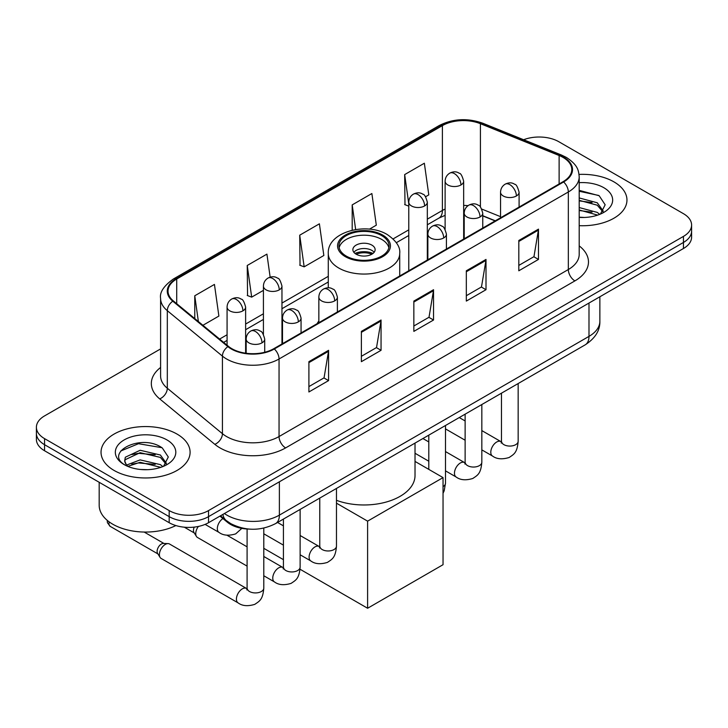 <?xml version="1.0" encoding="UTF-8"?>
<svg xmlns="http://www.w3.org/2000/svg" width="728" height="728" viewBox="0 0 728 728"><rect width="100%" height="100%" fill="white"/><g stroke="black" fill="none" stroke-linecap="round" stroke-linejoin="round"><path stroke-width="1.09" d="M318.846 320.984A49.167 28.383 0 0 0 317.108 323.687M495.113 220.912L482.755 215.916M249.304 529.101A27.828 16.071 180 0 1 227.409 522.258L219.956 516.116M160.597 348.903L44.554 415.906A27.828 16.071 0 0 0 36.4 427.263L36.4 439.384A27.828 16.071 0 0 0 44.554 450.75L169.178 522.704A27.828 16.071 0 0 0 208.536 522.704L683.446 248.512A27.828 16.071 0 0 0 691.6 237.155L691.6 231.095A27.828 16.071 0 0 1 683.446 242.46A27.828 16.071 0 0 0 691.6 231.095L691.6 225.034A27.828 16.071 0 0 0 683.446 213.677L558.822 141.723A27.828 16.071 0 0 0 523.632 139.74M36.4 427.263A27.828 16.071 0 0 0 44.554 438.629L169.178 510.583A27.828 16.071 0 0 0 208.536 510.583L208.536 516.643L683.446 242.46L208.536 516.643A27.828 16.071 0 0 1 169.178 516.643A27.828 16.071 0 0 0 208.536 516.643L208.536 522.704M44.554 438.629L44.554 444.69L169.178 516.643L44.554 444.69A27.828 16.071 0 0 1 36.4 433.324A27.828 16.071 0 0 0 44.554 444.69L44.554 450.75M613.922 181.863A44.526 25.707 0 0 0 579.042 174.411A44.526 25.707 0 0 1 613.922 181.863A44.526 25.707 0 0 1 626.963 200.045A44.526 25.707 0 0 0 613.922 181.863M177.05 434.088A44.526 25.707 0 0 0 128.528 428.51A44.526 25.707 0 0 0 101.037 452.261A44.526 25.707 0 0 0 114.078 470.443A44.526 25.707 0 0 0 162.608 476.012A44.526 25.707 0 0 0 190.099 452.261A44.526 25.707 0 0 0 177.05 434.088A44.526 25.707 0 0 0 128.528 428.51A44.526 25.707 0 0 0 101.037 452.261A44.526 25.707 0 0 0 114.078 470.443A44.526 25.707 0 0 0 162.608 476.012A44.526 25.707 0 0 0 190.099 452.261A44.526 25.707 0 0 0 177.05 434.088M563.081 157.43A29.684 17.135 180 0 1 571.78 169.551A29.684 17.135 180 0 1 563.081 181.672L273.81 348.685A29.684 17.135 180 0 1 228.501 346.392L173.391 300.955A29.684 17.135 180 0 1 168.022 291.127A29.684 17.135 180 0 1 176.713 279.006L442.397 125.616A29.684 17.135 180 0 1 480.416 123.696L559.122 155.51A29.684 17.135 180 0 1 563.081 157.43M563.609 157.13A30.43 17.563 0 0 0 559.541 155.164L480.835 123.351A30.43 17.563 0 0 0 441.869 125.316L176.194 278.706A30.43 17.563 0 0 0 172.782 301.201L227.891 346.637A30.43 17.563 0 0 0 274.329 348.985L563.609 181.973A30.43 17.563 0 0 0 563.609 157.13M308.899 361.67L308.899 391.973L328.583 380.608L328.583 350.314L308.899 361.67M308.899 386.595L324.06 377.841L328.501 351.324A7.426 4.286 -120 0 0 328.583 350.314M323.924 377.923L328.583 380.608M361.379 331.376L361.379 361.67L381.053 350.314L381.053 320.02L361.379 331.376M361.379 356.301L376.531 347.547L380.971 321.021A7.426 4.286 -120 0 0 381.053 320.02M376.403 347.629L381.053 350.314M518.809 240.486L518.809 270.789L538.483 259.423L538.483 229.129L518.809 240.486M518.809 265.411L533.961 256.656L538.401 230.13A7.426 4.286 -120 0 0 538.483 229.129M533.824 256.738L538.483 259.423M466.33 270.78L466.33 301.083L486.004 289.717L486.004 259.423L466.33 270.78M466.33 295.704L481.481 286.959L485.931 260.433A7.426 4.286 -120 0 0 486.004 259.423M481.354 287.032L486.004 289.717M413.85 301.083L413.85 331.376L433.533 320.02L433.533 289.717L413.85 301.083M413.85 325.998L429.01 317.253L433.451 290.727A7.426 4.286 -120 0 0 433.533 289.717M428.874 317.326L433.533 320.02M579.197 225.68A44.526 25.707 0 0 0 626.963 200.045A44.526 25.707 0 0 1 579.197 225.68M208.536 510.583L683.446 236.4A27.828 16.071 0 0 0 691.6 225.034M202.912 325.298L218.882 316.07L214.442 284.421L194.767 295.777L194.767 318.582M369.414 229.165L376.312 225.179L371.871 193.53L352.197 204.887L352.197 230.203M425.58 196.742L428.792 194.886L424.351 163.227L404.668 174.593L404.986 204.704M270.152 277.159L266.921 254.118L247.238 265.483L247.556 295.595M299.718 235.19L304.158 266.839L323.842 255.483L319.392 223.824L299.718 235.19L300.036 265.301M304.158 266.839L299.718 265.183M352.197 204.887L355.655 229.538M408.772 206.124L404.668 204.586M404.668 174.593L408.772 203.84M247.238 265.483L251.679 297.133L263.418 290.363M251.679 297.133L247.238 295.477M194.767 295.777L198.38 321.567M579.197 217.172L584.393 217.463M579.197 207.553L597.26 212.403L599.708 214.369M579.197 209.964L597.697 215.115M579.197 197.934L597.26 202.784L603.275 211.111M579.197 200.337L597.26 205.196L602.802 211.73M579.197 217.399A30.239 17.463 0 0 0 603.812 212.385A30.239 17.463 0 0 0 603.812 187.697A30.239 17.463 0 0 0 579.197 182.683M600.427 214.078L605.159 204.777L599.171 195.741L579.197 190.336M579.197 191.264L598.762 195.468M579.197 200.892L592.064 202.539M579.197 210.51L592.064 212.157M381.709 235.635A25.043 14.46 0 0 0 354.418 232.505A25.043 14.46 0 0 0 338.957 245.864A25.043 14.46 0 0 0 346.291 256.092A25.043 14.46 0 0 0 373.582 259.223A25.043 14.46 0 0 0 389.043 245.864A25.043 14.46 0 0 0 381.709 235.635M388.834 247.757A25.043 14.46 0 0 0 381.709 239.43A25.043 14.46 0 0 0 355.956 235.954A25.043 14.46 0 0 0 339.166 247.757M336.473 500.318A51.024 29.457 0 0 0 388.479 501.365A51.024 29.457 0 0 0 415.024 475.52L415.024 443.097M371.871 245.109A11.129 6.425 0 0 0 359.741 243.716A11.129 6.425 0 0 0 352.871 249.649A11.129 6.425 0 0 0 356.129 254.199A11.129 6.425 0 0 0 368.259 255.592A11.129 6.425 0 0 0 375.129 249.649A11.129 6.425 0 0 0 371.871 245.109M374.137 252.298A11.129 6.425 0 0 0 371.871 250.405A11.129 6.425 0 0 0 353.863 252.298M355.009 253.435A14.842 8.572 180 0 1 372.345 253.171L372.345 253.908M356.219 254.254A12.986 7.498 180 0 1 370.998 253.936L372.345 253.171M370.779 254.745L370.998 253.936M367.604 608.253L367.604 521.148L443.043 477.604L443.043 564.701L367.604 608.253L300.036 569.241M283.429 559.659L263.791 548.32M367.604 521.148L336.473 503.175M415.024 461.425L443.043 477.604M247.092 566.12L197.479 537.473A8.345 4.823 -60 0 1 196.433 536.445A8.345 4.823 -60 0 1 195.75 533.651A8.345 4.823 -60 0 1 198.398 526.435M196.433 536.445L193.948 532.45A6.033 3.485 -60 0 1 193.457 530.43A6.033 3.485 -60 0 1 194.249 527.108M159.405 554.627A8.345 4.823 -60 0 1 165.311 544.408A8.345 4.823 -60 0 1 168.068 543.607A8.345 4.823 -60 0 1 169.488 543.989L246.492 588.452A8.345 4.823 -60 0 0 242.688 588.661A8.345 4.823 -60 0 0 242.324 588.87A8.345 4.823 -60 0 0 236.864 596.223A8.345 4.823 -60 0 0 238.147 602.911L161.134 558.449A8.345 4.823 -60 0 1 160.096 557.42A8.345 4.823 -60 0 1 159.405 554.627M160.096 557.42L157.603 553.426A6.033 3.485 -60 0 1 157.112 551.415A6.033 3.485 -60 0 1 161.379 544.025A6.033 3.485 -60 0 1 163.372 543.443L168.068 543.607M99.181 482.291L99.181 505.287A46.383 26.781 0 0 0 112.767 524.215A46.383 26.781 0 0 0 175.876 525.552M140.54 469.478L147.529 469.687M126.636 465.037L140.14 459.896L160.397 464.628L162.844 466.593M127.882 466.339L140.14 462.298L160.833 467.34M126.854 465.975L124.679 460.897A20.966 12.103 0 0 0 128.064 466.502M124.679 460.897L125.316 457.23L140.14 450.268L160.397 455.009L166.412 463.327M124.734 461.197L125.316 459.632L140.14 452.68L160.397 457.411L165.939 463.954M163.563 466.293L168.295 456.993L162.308 447.966C141.086 432.714 103.385 452.807 125.152 465.128L125.262 465.201M166.949 439.912A30.239 17.463 0 0 0 124.188 439.912A30.239 17.463 0 0 0 124.188 464.61A30.239 17.463 0 0 0 166.949 464.61A30.239 17.463 0 0 0 166.949 439.912M120.73 450.996L138.493 443.707L161.898 447.693M131.823 454.536L138.493 453.326L155.201 454.763M131.823 464.155L138.493 462.944L155.201 464.382M227.409 521.43L227.409 522.258M224.415 513.54A37.11 21.421 0 0 0 226.909 515.133A37.11 21.421 0 0 0 279.379 515.133L588.988 336.382A37.11 21.421 0 0 0 599.863 321.23C600.127 330.439 595.231 338.32 585.148 344.872L275.539 523.623A18.555 10.711 60 0 0 279.379 515.133L279.379 481.8M588.988 303.048L588.988 336.382A18.555 10.711 60 0 1 585.148 344.872M222.914 514.405A18.555 12.412 129.5 0 0 226.144 520.438L220.511 515.788M683.446 248.512L683.446 236.4M169.178 522.704L169.178 510.583M579.197 245.891A46.383 26.781 180 0 1 574.893 280.899L285.613 447.911A9.273 5.36 60 0 1 279.051 436.545L568.331 269.533A37.11 21.421 0 0 0 579.197 254.381L579.197 176.822A37.11 21.421 180 0 1 568.331 191.974A9.273 5.36 -120 0 0 563.609 181.973M285.613 447.911A46.383 26.781 180 0 1 220.02 447.911A46.383 26.781 180 0 1 214.824 444.335L159.714 398.889A46.383 26.781 180 0 1 160.597 367.467M226.581 436.545A37.11 21.421 0 0 0 279.051 436.545L279.051 358.986A37.11 21.421 180 0 1 222.422 356.119L167.313 310.683A37.11 21.421 180 0 1 160.597 298.398L160.597 375.957A37.11 21.421 0 0 0 167.313 388.242L222.422 433.688A37.11 21.421 0 0 0 226.581 436.545M579.197 176.822C578.596 170.452 578.005 165.147 566.411 157.43L561.534 155.064A9.273 4.341 112 0 0 559.541 155.164M561.534 155.064L482.828 123.241C467.458 117.809 452.871 118.6 439.066 125.616A9.273 5.36 60 0 1 441.869 125.316M176.194 278.706A9.273 5.36 -120 0 0 173.391 278.997C163.764 285.922 159.496 292.392 160.597 298.398M172.782 301.201A9.273 6.206 129.5 0 0 167.313 310.683L167.313 388.242A9.273 6.206 -50.5 0 1 159.714 398.889M482.828 123.241A9.273 4.341 112 0 0 480.835 123.351M227.891 346.637A9.273 6.206 129.5 0 0 222.422 356.119L222.422 433.688A9.273 6.206 -50.5 0 1 214.824 444.335M274.329 348.985A9.273 5.36 60 0 1 279.051 358.986L568.331 191.974L568.331 269.533A9.273 5.36 60 0 0 574.893 280.899M176.713 279.006L176.713 303.694M559.122 155.51L559.122 183.957M480.416 123.696L480.416 207.016M500.546 216.671L481.809 209.091M468.068 205.642A29.684 17.135 0 0 0 463.663 205.433M445.117 209.063A29.684 17.135 0 0 0 442.397 210.447L427.327 219.146M442.397 125.616L442.397 210.447A16.699 9.637 60 0 1 438.939 218.091L427.327 224.797M408.772 229.857L393.111 238.902M328.283 276.331L281.964 303.076M263.418 313.786L245.627 324.051M227.072 334.762L219.619 339.066M495.313 220.793L483.729 216.116A16.699 7.817 -68 0 1 482.755 215.534M413.85 302.038L433.451 290.727M466.33 271.744L485.931 260.433M518.809 241.45L538.401 230.13M361.379 332.341L380.971 321.021M308.899 362.635L328.501 351.324M345.309 256.656A26.436 15.261 0 0 0 382.691 256.656A26.436 15.261 0 0 0 382.691 235.071A26.436 15.261 0 0 0 345.309 235.071A26.436 15.261 0 0 0 345.309 256.656M399.718 275.994L399.718 253.435A35.718 20.621 180 0 1 377.668 272.49A35.718 20.621 180 0 1 338.748 268.022A35.718 20.621 180 0 1 328.283 253.435L328.283 287.824M516.38 195.987A9.273 5.36 0 0 0 519.091 192.201C517.626 186.841 516.161 184.202 514.696 184.311C512.002 182.419 508.836 182.364 505.177 184.166A9.273 5.36 60 0 1 509.818 184.63A9.273 5.36 -120 0 1 516.38 195.987A9.273 5.36 0 0 1 503.257 195.987A9.273 5.36 0 0 1 500.546 192.201C500.682 188.689 502.229 186.004 505.177 184.166M481.827 449.877L492.528 456.046A8.345 4.823 -60 0 1 491.245 449.358A8.345 4.823 -60 0 1 496.696 442.005A8.345 4.823 -60 0 1 497.069 441.805A8.345 4.823 -60 0 1 500.873 441.587L481.827 430.594M501.947 442.433L501.201 443.052L501.474 441.241A8.345 4.823 -0 0 0 503.913 444.653A8.345 4.823 -0 0 0 515.342 444.863A8.345 4.823 -0 0 0 518.163 441.241C517.217 453.016 513.822 454.272 509.163 457.493C502.184 459.614 496.642 459.131 492.528 456.046M480.034 216.971A9.273 5.36 0 0 0 482.755 213.177C481.281 207.817 479.816 205.187 478.351 205.287C475.666 203.394 472.499 203.349 468.841 205.15A9.273 5.36 60 0 1 473.482 205.605A9.273 5.36 -120 0 1 480.034 216.971A9.273 5.36 0 0 1 466.921 216.971A9.273 5.36 0 0 1 464.2 213.177C464.346 209.664 465.884 206.989 468.841 205.15M445.49 470.852L456.183 477.031A8.345 4.823 -60 0 1 454.909 470.343A8.345 4.823 -60 0 1 460.36 462.981A8.345 4.823 -60 0 1 460.733 462.781A8.345 4.823 -60 0 1 464.537 462.571L445.49 451.569M465.611 463.408L464.864 464.027L465.128 462.225A8.345 4.823 -0 0 0 467.576 465.629A8.345 4.823 -0 0 0 478.997 465.838A8.345 4.823 -0 0 0 481.827 462.225C480.88 474.001 477.486 475.257 472.818 478.469C465.847 480.589 460.296 480.116 456.183 477.031M443.698 237.947A9.273 5.36 0 0 0 446.419 234.161C444.945 228.801 443.479 226.171 442.014 226.272C439.33 224.379 436.154 224.333 432.505 226.126A9.273 5.36 60 0 1 437.137 226.59A9.273 5.36 -120 0 1 443.698 237.947A9.273 5.36 0 0 1 430.576 237.947A9.273 5.36 0 0 1 427.864 234.161C428 230.649 429.547 227.964 432.505 226.126M443.043 486.613A8.345 4.823 -0 0 0 445.49 483.201L444.207 490.754L443.043 493.256M334.68 300.892A9.273 5.36 0 0 0 337.392 297.106C335.926 291.737 334.461 289.107 332.996 289.207C330.303 287.314 327.136 287.269 323.478 289.071A9.273 5.36 60 0 1 328.119 289.526A9.273 5.36 -120 0 1 334.68 300.892A9.273 5.36 0 0 1 321.558 300.892A9.273 5.36 0 0 1 318.846 297.106C318.982 293.584 320.529 290.909 323.478 289.071M300.127 554.772L310.829 560.951A8.345 4.823 -60 0 1 309.546 554.263A8.345 4.823 -60 0 1 314.996 546.901A8.345 4.823 -60 0 1 315.37 546.701A8.345 4.823 -60 0 1 319.173 546.491L300.127 535.499M320.247 547.329L319.501 547.947L319.774 546.146A8.345 4.823 -0 0 0 322.213 549.558A8.345 4.823 -0 0 0 333.642 549.758A8.345 4.823 -0 0 0 336.473 546.146C335.517 557.921 332.123 559.177 327.464 562.389C320.484 564.519 314.942 564.036 310.829 560.951M298.344 321.867A9.273 5.36 0 0 0 301.055 318.081C299.59 312.721 298.116 310.092 296.651 310.192C293.966 308.299 290.8 308.253 287.141 310.046A9.273 5.36 60 0 1 291.782 310.51A9.273 5.36 -120 0 1 298.344 321.867A9.273 5.36 0 0 1 285.221 321.867A9.273 5.36 0 0 1 282.5 318.081C282.646 314.569 284.193 311.893 287.141 310.046M263.791 575.757L274.483 581.936A8.345 4.823 -60 0 1 273.209 575.238A8.345 4.823 -60 0 1 278.66 567.885A8.345 4.823 -60 0 1 279.033 567.685A8.345 4.823 -60 0 1 282.837 567.476L263.791 556.474M283.911 568.313L283.165 568.932L283.429 567.13A8.345 4.823 -0 0 0 285.876 570.534A8.345 4.823 -0 0 0 297.297 570.743A8.345 4.823 -0 0 0 300.127 567.13C299.181 578.906 295.786 580.161 291.118 583.374C284.148 585.494 278.596 585.012 274.483 581.936M261.998 342.852A9.273 5.36 0 0 0 264.719 339.066C263.245 333.697 261.78 331.067 260.315 331.167C257.63 329.284 254.454 329.229 250.805 331.031A9.273 5.36 60 0 1 255.437 331.486A9.273 5.36 -120 0 1 261.998 342.852A9.273 5.36 0 0 1 248.876 342.852A9.273 5.36 0 0 1 246.164 339.066C246.301 335.544 247.848 332.869 250.805 331.031M247.566 589.298L246.819 589.908L247.092 588.106A8.345 4.823 -0 0 0 249.54 591.518A8.345 4.823 -0 0 0 260.961 591.727A8.345 4.823 -0 0 0 263.791 588.106C262.844 599.881 259.45 601.137 254.782 604.358C247.802 606.479 242.26 605.996 238.147 602.911M157.903 553.908L110.21 526.371A6.033 3.485 -60 0 1 109.191 521.894M460.951 184.967A9.273 5.36 0 0 0 463.663 181.181C462.198 175.812 460.733 173.182 459.268 173.291C456.574 171.399 453.408 171.344 449.749 173.146A9.273 5.36 60 0 1 454.39 173.61A9.273 5.36 -120 0 1 460.951 184.967A9.273 5.36 0 0 1 447.829 184.967A9.273 5.36 0 0 1 445.117 181.181C445.254 177.659 446.801 174.984 449.749 173.146M424.606 205.951A9.273 5.36 0 0 0 427.327 202.157C425.853 196.797 424.388 194.167 422.923 194.267C420.238 192.374 417.071 192.328 413.413 194.13A9.273 5.36 60 0 1 418.054 194.585A9.273 5.36 -120 0 1 424.606 205.951A9.273 5.36 0 0 1 411.493 205.951A9.273 5.36 0 0 1 408.772 202.157C408.918 198.644 410.456 195.969 413.413 194.13M279.252 289.871A9.273 5.36 0 0 0 281.964 286.086C280.498 280.717 279.033 278.087 277.568 278.187C274.875 276.294 271.708 276.249 268.05 278.05A9.273 5.36 60 0 1 272.691 278.506A9.273 5.36 -120 0 1 279.252 289.871A9.273 5.36 0 0 1 266.13 289.871A9.273 5.36 0 0 1 263.418 286.086C263.554 282.564 265.101 279.889 268.05 278.05M242.915 310.847A9.273 5.36 0 0 0 245.627 307.061C244.162 301.701 242.688 299.072 241.223 299.172C238.538 297.279 235.371 297.233 231.713 299.026A9.273 5.36 60 0 1 236.354 299.49A9.273 5.36 -120 0 1 242.915 310.847A9.273 5.36 0 0 1 229.793 310.847A9.273 5.36 0 0 1 227.072 307.061C227.218 303.549 228.765 300.873 231.713 299.026M241.842 528.364L235.69 533.879C228.719 535.999 223.168 535.517 219.055 532.432A8.345 4.823 -60 0 1 217.326 528.61A8.345 4.823 -60 0 1 222.932 518.573M275.539 523.623C260.606 531.121 245.682 531.121 230.749 523.623L226.144 520.438M599.863 321.23L599.863 296.778M439.066 125.616L173.391 278.997M483.729 216.116L482.755 215.734M464.227 212.494L463.663 212.485M445.117 215.342L438.939 218.091M408.772 235.508L396.314 242.697M328.283 281.982L281.964 308.718M263.418 319.428L245.627 329.702M227.072 340.413L223.642 342.387M399.718 253.435C400.5 247.147 396.369 240.877 387.332 234.607C366.275 221.585 327.045 232.032 328.283 253.435M501.446 441.887L500.873 441.587M518.163 383.547L518.163 441.241M519.091 207.071L519.091 192.201M465.128 440.231L445.49 428.892M501.474 393.184L501.474 441.241M500.546 217.781L500.546 192.201M465.128 420.948L459.25 417.554M465.101 462.871L464.537 462.571M481.827 404.522L481.827 462.225M482.755 228.046L482.755 213.177M428.792 461.215L415.024 453.262M465.128 414.159L465.128 462.225M464.2 238.757L464.2 213.177M428.792 441.932L422.913 438.538M445.49 425.507L445.49 483.201M446.419 249.031L446.419 234.161M428.792 435.144L428.792 469.369M427.864 259.741L427.864 234.161M319.747 546.792L319.173 546.491M336.473 488.442L336.473 546.146M337.392 311.966L337.392 297.106M283.429 545.135L263.791 533.797M319.774 498.089L319.774 546.146M318.846 322.686L318.846 297.106M283.429 525.853L277.55 522.458M283.401 567.776L282.837 567.476M300.127 509.427L300.127 567.13M301.055 332.951L301.055 318.081M184.311 527.19L194.249 532.932M283.429 519.064L283.429 567.13M282.5 343.661L282.5 318.081M247.092 546.837L226.945 535.198M247.065 588.752L246.492 588.452M263.791 528.1L263.791 588.106M264.719 352.27L264.719 339.066M247.092 529.01L247.092 588.106M246.164 353.271L246.164 339.066M144.162 532.05L163.937 543.461M110.21 526.371L107.398 522.677L107.253 520.374M463.663 239.066L463.663 181.181M445.117 229.42L445.117 181.181M427.327 260.051L427.327 202.157M408.772 270.761L408.772 202.157M281.964 343.971L281.964 286.086M263.418 334.325L263.418 286.086M245.627 353.189L245.627 307.061M219.055 532.432L205.114 524.388M227.072 345.218L227.072 307.061"/></g></svg>
